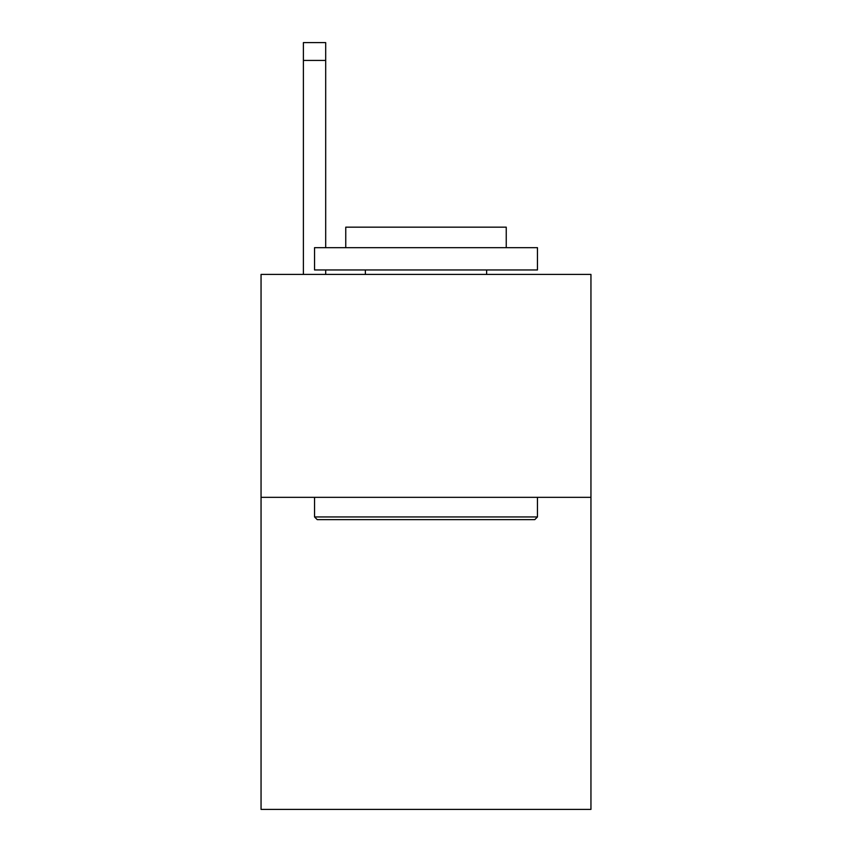 <?xml version="1.0" encoding="UTF-8"?>
<svg xmlns="http://www.w3.org/2000/svg" width="852" height="852" viewBox="0 0 852 852"><rect width="100%" height="100%" fill="white"/><g stroke="black" fill="none" stroke-linecap="round" stroke-linejoin="round"><path stroke-width="1.28" d="M590.947 497.334L590.947 809.4L261.053 809.4L261.053 274.419L590.947 274.419L590.947 497.334L261.053 497.334M317.221 519.624L314.548 516.951L537.452 516.951L534.779 519.624L317.221 519.624M537.452 247.676L537.452 269.967L314.548 269.967L314.548 247.676L537.452 247.676M345.752 247.676L345.752 227.165L506.248 227.165L506.248 247.676M537.452 497.334L537.452 516.951M314.548 497.334L314.548 516.951M486.63 269.967L486.63 274.419M365.37 269.967L365.37 274.419M325.688 274.419L325.688 269.967M325.688 247.676L325.688 60.428L303.397 60.428L303.397 42.6L325.688 42.6L325.688 60.428M303.397 274.419L303.397 60.428M325.688 42.6L303.397 42.6"/></g></svg>

